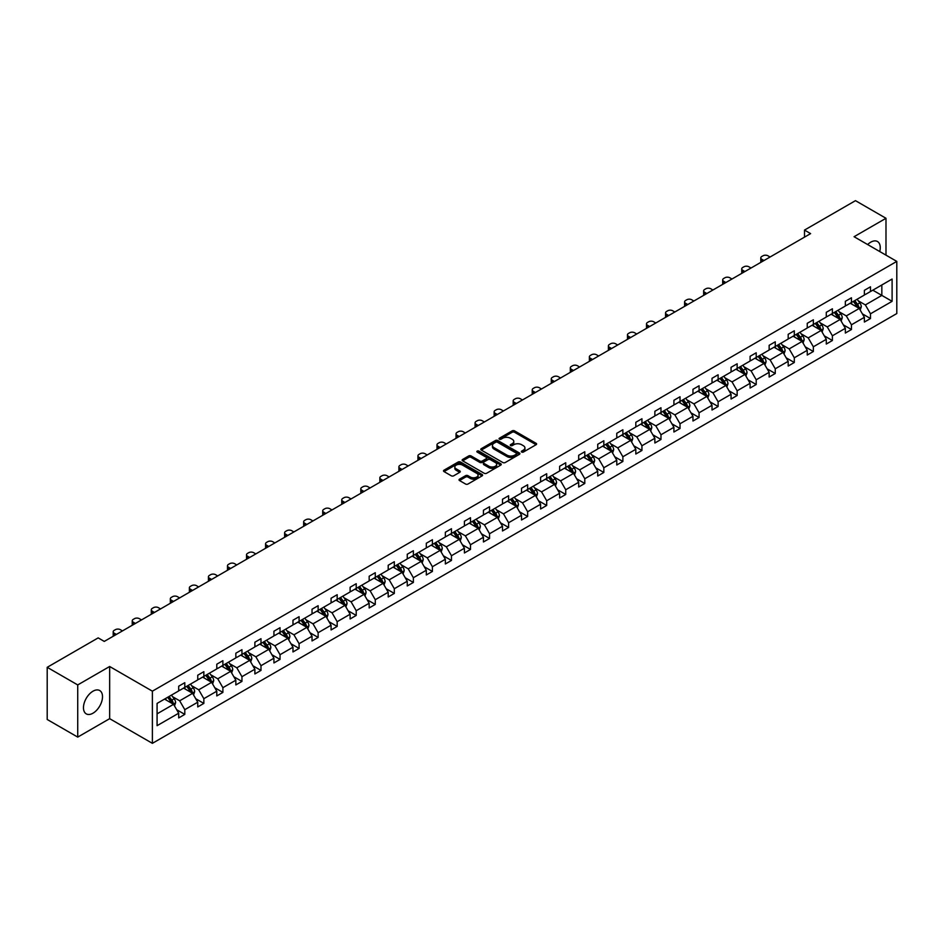 <?xml version="1.0" encoding="UTF-8"?>
<svg xmlns="http://www.w3.org/2000/svg" width="944" height="944" viewBox="0 0 944 944"><rect width="100%" height="100%" fill="white"/><g stroke="black" fill="none" stroke-linecap="round" stroke-linejoin="round"><path stroke-width="1.42" d="M521.702 452.058A1.192 0.684 0 0 0 523.377 452.058L536.109 444.707A1.699 0.979 0 0 0 536.605 444.01A1.699 0.979 0 0 0 536.109 443.314L514.539 430.865A1.699 0.979 0 0 0 512.144 430.865L499.4 438.217A1.192 0.684 0 0 0 501.087 439.184L502.727 438.228A5.428 3.127 0 0 1 510.397 438.228L512.203 439.267A5.428 3.127 0 0 1 513.784 441.485A5.428 3.127 0 0 1 512.203 443.704L510.551 444.648A1.192 0.684 0 0 0 512.226 445.615L513.878 444.671A5.428 3.127 0 0 1 521.548 444.671L523.342 445.71A5.428 3.127 0 0 1 524.935 447.916A5.428 3.127 0 0 1 523.342 450.135L521.702 451.09A1.192 0.684 0 0 0 521.702 452.058L521.702 451.09M92.984 713.204A13.464 7.776 120 0 0 101.787 701.333A13.464 7.776 120 0 0 99.722 690.548A13.464 7.776 120 0 0 92.984 691.209A13.464 7.776 120 0 0 84.193 703.079A13.464 7.776 120 0 0 86.246 713.865A13.464 7.776 120 0 0 92.984 713.204M879.737 251.541A13.464 7.776 120 0 0 877.472 241.511A13.464 7.776 120 0 0 870.734 242.183A13.464 7.776 120 0 0 867.642 244.555M459.527 479.163A1.699 0.979 0 0 0 459.032 479.847A1.699 0.979 0 0 0 459.527 480.543L465.581 484.036A1.699 0.979 0 0 0 467.976 484.036L482.113 475.87A1.699 0.979 0 0 0 482.62 475.186A1.699 0.979 0 0 0 482.113 474.49L460.542 462.029A1.699 0.979 0 0 0 458.147 462.029L444.01 470.195A1.699 0.979 0 0 0 443.515 470.891A1.699 0.979 0 0 0 444.01 471.587L451.315 475.8A1.699 0.979 0 0 0 453.71 475.8L459.763 472.307A1.699 0.979 0 0 0 460.259 471.622A1.699 0.979 0 0 0 459.763 470.926L456.141 468.838A4.531 2.62 0 0 1 454.819 466.985A4.531 2.62 0 0 1 457.616 464.566A4.531 2.62 0 0 1 462.548 465.132L476.755 473.333A4.531 2.62 0 0 1 478.077 475.186A4.531 2.62 0 0 1 475.28 477.605A4.531 2.62 0 0 1 470.348 477.027L467.976 475.67A1.699 0.979 0 0 0 465.581 475.67L459.527 479.163L459.527 480.543L465.581 477.074L465.581 475.67M109.657 666.499L77.727 684.931L47.2 667.314L47.2 719.481L77.727 737.099L109.657 718.667L152.385 743.341L152.385 691.173L109.657 666.499L109.657 718.667M885.991 255.151L885.991 218.288L854.072 236.72L896.8 261.394L152.385 691.173M885.991 218.288L855.476 200.659L804.5 230.088L804.5 237.145M47.2 667.314L98.176 637.884L104.277 641.413L810.601 233.616L804.5 230.088M502.845 462.525A1.699 0.979 0 0 0 505.252 462.525L519.389 454.359A1.699 0.979 0 0 0 519.884 453.663A1.699 0.979 0 0 0 519.389 452.967L497.818 440.518A1.699 0.979 0 0 0 495.423 440.518L481.275 448.683A1.699 0.979 0 0 0 480.779 449.368A1.699 0.979 0 0 0 481.275 450.064L502.845 462.525M477.617 452.306A1.192 0.684 0 0 1 478.82 452.483L500.733 465.121L486.608 473.274A1.699 0.979 0 0 1 484.213 473.274L462.643 460.825L462.643 459.445A1.699 0.979 0 0 0 462.147 460.129A1.699 0.979 0 0 0 462.643 460.825M462.643 459.445L468.696 455.94A1.699 0.979 0 0 1 471.091 455.94L479.835 461.002A1.699 0.979 0 0 0 482.242 461.002L486.254 458.678A1.699 0.979 0 0 0 486.75 457.982A1.699 0.979 0 0 0 486.254 457.297L477.145 452.034A1.192 0.684 0 0 1 478.82 451.067L500.757 463.728A1.699 0.979 0 0 1 501.252 464.424A1.699 0.979 0 0 1 500.757 465.109L500.757 463.728M77.727 684.931L77.727 737.099M157.082 703.41L178.699 690.925L178.699 686.205L184.8 682.677L184.8 687.397L197.744 679.928L197.744 675.208L203.845 671.68L203.845 676.411L216.79 668.93L216.79 664.21L222.89 660.682L222.89 665.414L235.835 657.933L235.835 653.213L241.947 649.684L241.947 654.416L254.88 646.947L254.88 642.215L260.992 638.699L260.992 643.419L273.925 635.949L273.925 631.217L280.038 627.701L280.038 632.421L292.982 624.952L292.982 620.22L299.083 616.703L299.083 621.423L312.027 613.954L312.027 609.234L318.128 605.706L318.128 610.426L331.073 602.956L331.073 598.236L337.173 594.708L337.173 599.428L350.118 591.959L350.118 587.239L356.218 583.711L356.218 588.431L369.163 580.961L369.163 576.241L375.275 572.713L375.275 577.433L388.208 569.964L388.208 565.244L394.321 561.715L394.321 566.435L407.253 558.966L407.253 554.246L413.366 550.718L413.366 555.438L426.31 547.968L426.31 543.248L432.411 539.72L432.411 544.452L445.356 536.971L445.356 532.251L451.456 528.723L451.456 533.454L464.401 525.973L464.401 521.253L470.501 517.725L470.501 522.457L483.446 514.987L483.446 510.256L489.547 506.739L489.547 511.459L502.491 503.99L502.491 499.258L508.604 495.742L508.604 500.462L521.536 492.992L521.536 488.26L527.649 484.744L527.649 489.464L540.582 481.995L540.582 477.275L546.694 473.746L546.694 478.466L559.639 470.997L559.639 466.277L565.739 462.749L565.739 467.469L578.684 459.999L578.684 455.279L584.784 451.751L584.784 456.471L597.729 449.002L597.729 444.282L603.83 440.754L603.83 445.474L616.774 438.004L616.774 433.284L622.875 429.756L622.875 434.476L635.819 427.007L635.819 422.287L641.932 418.758L641.932 423.49L654.865 416.009L654.865 411.289L660.977 407.761L660.977 412.493L673.91 405.011L673.91 400.291L680.022 396.763L680.022 401.495L692.967 394.014L692.967 389.294L699.067 385.777L699.067 390.497L712.012 383.028L712.012 378.296L718.113 374.78L718.113 379.5L731.057 372.03L731.057 367.299L737.158 363.782L737.158 368.502L750.102 361.033L750.102 356.301L756.203 352.785L756.203 357.505L769.148 350.035L769.148 345.315L775.26 341.787L775.26 346.507L788.193 339.038L788.193 334.318L794.305 330.789L794.305 335.509L807.238 328.04L807.238 323.32L813.35 319.792L813.35 324.512L826.295 317.042L826.295 312.322L832.396 308.794L832.396 313.514L845.34 306.045L845.34 301.325L851.441 297.797L851.441 302.517L864.385 295.047L864.385 290.327L870.486 286.799L870.486 291.531L892.104 279.046L892.104 301.325L870.486 313.797L870.486 318.529L864.385 322.046L864.385 317.326L851.441 324.795L851.441 329.515L845.34 333.043L845.34 328.323L832.396 335.793L832.396 340.513L826.295 344.041L826.295 339.321L813.35 346.79L813.35 351.51L807.238 355.038L807.238 350.318L794.305 357.788L794.305 362.508L788.193 366.036L788.193 361.316L775.26 368.785L775.26 373.505L769.148 377.034L769.148 372.314L756.203 379.783L756.203 384.503L750.102 388.031L750.102 383.299L737.158 390.781L737.158 395.501L731.057 399.029L731.057 394.297L718.113 401.778L718.113 406.498L712.012 410.026L712.012 405.295L699.067 412.776L699.067 417.496L692.967 421.012L692.967 416.292L680.022 423.762L680.022 428.493L673.91 432.01L673.91 427.29L660.977 434.759L660.977 439.491L654.865 443.007L654.865 438.287L641.932 445.757L641.932 450.489L635.819 454.005L635.819 449.285L622.875 456.754L622.875 461.474L616.774 465.003L616.774 460.283L603.83 467.752L603.83 472.472L597.729 476L597.729 471.28L584.784 478.75L584.784 483.47L578.684 486.998L578.684 482.278L565.739 489.747L565.739 494.467L559.639 497.995L559.639 493.275L546.694 500.745L546.694 505.465L540.582 508.993L540.582 504.273L527.649 511.742L527.649 516.462L521.536 519.991L521.536 515.259L508.604 522.74L508.604 527.46L502.491 530.988L502.491 526.256L489.547 533.738L489.547 538.458L483.446 541.986L483.446 537.254L470.501 544.735L470.501 549.455L464.401 552.972L464.401 548.252L451.456 555.721L451.456 560.453L445.356 563.969L445.356 559.249L432.411 566.719L432.411 571.45L426.31 574.967L426.31 570.247L413.366 577.716L413.366 582.448L407.253 585.964L407.253 581.244L394.321 588.714L394.321 593.434L388.208 596.962L388.208 592.242L375.275 599.711L375.275 604.431L369.163 607.96L369.163 603.24L356.218 610.709L356.218 615.429L350.118 618.957L350.118 614.237L337.173 621.707L337.173 626.427L331.073 629.955L331.073 625.235L318.128 632.704L318.128 637.424L312.027 640.952L312.027 636.232L299.083 643.702L299.083 648.422L292.982 651.95L292.982 647.218L280.038 654.699L280.038 659.419L273.925 662.948L273.925 658.216L260.992 665.697L260.992 670.417L254.88 673.945L254.88 669.213L241.947 676.683L241.947 681.415L235.835 684.931L235.835 680.211L222.89 687.68L222.89 692.412L216.79 695.929L216.79 691.209L203.845 698.678L203.845 703.41L197.744 706.926L197.744 702.206L184.8 709.676L184.8 714.396L178.699 717.924L178.699 713.204L157.082 725.676L157.082 703.41M152.385 743.341L896.8 313.55L896.8 261.394M183.584 688.105L192.611 693.321L179.679 700.802L172.61 696.719M179.679 700.802L184.8 709.676M192.611 693.321L197.744 702.206M178.699 689.804L179.679 690.359L184.8 687.397M202.63 677.108L211.657 682.323L198.724 689.804L191.656 685.722M198.724 689.804L203.845 698.678M211.657 682.323L216.79 691.209M197.744 678.807L198.724 679.361L203.845 676.411M221.675 666.11L230.714 671.326L217.769 678.807L210.701 674.724M217.769 678.807L222.89 687.68M230.714 671.326L235.835 680.211M216.79 667.809L217.769 668.376L222.89 665.414M240.72 655.112L249.759 660.34L236.814 667.809L229.746 663.726M236.814 667.809L241.947 676.683M249.759 660.34L254.88 669.213M235.835 656.812L236.814 657.378L241.947 654.416M259.765 644.127L268.804 649.342L255.859 656.812L248.791 652.729M255.859 656.812L260.992 665.697M268.804 649.342L273.925 658.216M254.88 645.814L255.859 646.38L260.992 643.419M278.81 633.129L287.849 638.345L274.905 645.814L267.836 641.731M274.905 645.814L280.038 654.699M287.849 638.345L292.982 647.218M273.925 634.816L274.905 635.383L280.038 632.421M297.856 622.131L306.894 627.347L293.95 634.816L286.893 630.734M293.95 634.816L299.083 643.702M306.894 627.347L312.027 636.232M292.982 623.819L293.95 624.385L299.083 621.423M316.913 611.134L325.94 616.349L313.007 623.819L305.939 619.736M313.007 623.819L318.128 632.704M325.94 616.349L331.073 625.235M312.027 612.821L313.007 613.388L318.128 610.426M335.958 600.136L344.985 605.352L332.052 612.821L324.984 608.738M332.052 612.821L337.173 621.707M344.985 605.352L350.118 614.237M331.073 601.824L332.052 602.39L337.173 599.428M355.003 589.139L364.042 594.354L351.097 601.824L344.029 597.753M351.097 601.824L356.218 610.709M364.042 594.354L369.163 603.24M350.118 590.826L351.097 591.392L356.218 588.431M374.048 578.141L383.087 583.357L370.142 590.826L363.074 586.755M370.142 590.826L375.275 599.711M383.087 583.357L388.208 592.242M369.163 579.828L370.142 580.395L375.275 577.433M393.093 567.143L402.132 572.359L389.188 579.828L382.119 575.757M389.188 579.828L394.321 588.714M402.132 572.359L407.253 581.244M388.208 568.843L389.188 569.397L394.321 566.435M412.139 556.146L421.177 561.361L408.233 568.843L401.165 564.76M408.233 568.843L413.366 577.716M421.177 561.361L426.31 570.247M407.253 557.845L408.233 558.4L413.366 555.438M431.184 545.148L440.223 550.364L427.278 557.845L420.222 553.762M427.278 557.845L432.411 566.719M440.223 550.364L445.356 559.249M426.31 546.847L427.278 547.402L432.411 544.452M450.241 534.151L459.268 539.366L446.335 546.847L439.267 542.765M446.335 546.847L451.456 555.721M459.268 539.366L464.401 548.252M445.356 535.85L446.335 536.416L451.456 533.454M469.286 523.153L478.313 528.38L465.38 535.85L458.312 531.767M465.38 535.85L470.501 544.735M478.313 528.38L483.446 537.254M464.401 524.852L465.38 525.419L470.501 522.457M488.331 512.167L497.37 517.383L484.425 524.852L477.357 520.769M484.425 524.852L489.547 533.738M497.37 517.383L502.491 526.256M483.446 513.855L484.425 514.421L489.547 511.459M507.376 501.17L516.415 506.385L503.471 513.855L496.402 509.772M503.471 513.855L508.604 522.74M516.415 506.385L521.536 515.259M502.491 502.857L503.471 503.423L508.604 500.462M526.422 490.172L535.46 495.388L522.516 502.857L515.448 498.774M522.516 502.857L527.649 511.742M535.46 495.388L540.582 504.273M521.536 491.859L522.516 492.426L527.649 489.464M545.467 479.174L554.506 484.39L541.561 491.859L534.493 487.777M541.561 491.859L546.694 500.745M554.506 484.39L559.639 493.275M540.582 480.862L541.561 481.428L546.694 478.466M564.512 468.177L573.551 473.392L560.606 480.862L553.538 476.779M560.606 480.862L565.739 489.747M573.551 473.392L578.684 482.278M559.639 469.864L560.606 470.431L565.739 467.469M583.569 457.179L592.596 462.395L579.663 469.864L572.595 465.793M579.663 469.864L584.784 478.75M592.596 462.395L597.729 471.28M578.684 458.867L579.663 459.433L584.784 456.471M602.614 446.182L611.641 451.397L598.708 458.867L591.64 454.796M598.708 458.867L603.83 467.752M611.641 451.397L616.774 460.283M597.729 447.869L598.708 448.435L603.83 445.474M621.659 435.184L630.698 440.4L617.754 447.869L610.685 443.798M617.754 447.869L622.875 456.754M630.698 440.4L635.819 449.285M616.774 436.883L617.754 437.438L622.875 434.476M640.705 424.186L649.743 429.402L636.799 436.883L629.731 432.8M636.799 436.883L641.932 445.757M649.743 429.402L654.865 438.287M635.819 425.886L636.799 426.44L641.932 423.49M659.75 413.189L668.789 418.404L655.844 425.886L648.776 421.803M655.844 425.886L660.977 434.759M668.789 418.404L673.91 427.29M654.865 414.888L655.844 415.443L660.977 412.493M678.795 402.191L687.834 407.407L674.889 414.888L667.821 410.805M674.889 414.888L680.022 423.762M687.834 407.407L692.967 416.292M673.91 403.89L674.889 404.457L680.022 401.495M697.84 391.205L706.879 396.421L693.934 403.89L686.866 399.808M693.934 403.89L699.067 412.776M706.879 396.421L712.012 405.295M692.967 392.893L693.934 393.459L699.067 390.497M716.897 380.208L725.924 385.423L712.991 392.893L705.923 388.81M712.991 392.893L718.113 401.778M725.924 385.423L731.057 394.297M712.012 381.895L712.991 382.462L718.113 379.5M735.942 369.21L744.969 374.426L732.037 381.895L724.968 377.812M732.037 381.895L737.158 390.781M744.969 374.426L750.102 383.299M731.057 370.898L732.037 371.464L737.158 368.502M754.988 358.213L764.026 363.428L751.082 370.898L744.014 366.815M751.082 370.898L756.203 379.783M764.026 363.428L769.148 372.314M750.102 359.9L751.082 360.466L756.203 357.505M774.033 347.215L783.072 352.431L770.127 359.9L763.059 355.817M770.127 359.9L775.26 368.785M783.072 352.431L788.193 361.316M769.148 348.902L770.127 349.469L775.26 346.507M793.078 336.217L802.117 341.433L789.172 348.902L782.104 344.82M789.172 348.902L794.305 357.788M802.117 341.433L807.238 350.318M788.193 337.905L789.172 338.471L794.305 335.509M812.123 325.22L821.162 330.435L808.217 337.905L801.149 333.834M808.217 337.905L813.35 346.79M821.162 330.435L826.295 339.321M807.238 326.907L808.217 327.474L813.35 324.512M831.168 314.222L840.207 319.438L827.263 326.907L820.194 322.836M827.263 326.907L832.396 335.793M840.207 319.438L845.34 328.323M826.295 315.91L827.263 316.476L832.396 313.514M850.225 303.225L859.252 308.44L846.308 315.91L839.251 311.839M846.308 315.91L851.441 324.795M859.252 308.44L864.385 317.326M845.34 304.924L846.308 305.478L851.441 302.517M872.811 290.186L881.838 295.401L865.365 304.924L858.297 300.841M865.365 304.924L870.486 313.797M892.104 301.325L881.838 295.401L881.838 284.97L892.104 279.046M864.385 293.926L865.365 294.481L870.486 291.531M157.082 713.841L173.566 704.318L164.539 699.103M173.566 704.318L178.699 713.204M862.368 313.833L870.486 318.529M843.322 324.83L851.441 329.515M824.277 335.828L832.396 340.513M805.232 346.826L813.35 351.51M786.187 357.823L794.305 362.508M767.13 368.821L775.26 373.505M748.085 379.818L756.203 384.503M729.039 390.816L737.158 395.501M709.994 401.814L718.113 406.498M690.949 412.811L699.067 417.496M671.904 423.797L680.022 428.493M652.859 434.795L660.977 439.491M633.802 445.792L641.932 450.489M614.756 456.79L622.875 461.474M595.711 467.787L603.83 472.472M576.666 478.785L584.784 483.47M557.621 489.783L565.739 494.467M538.576 500.78L546.694 505.465M519.53 511.778L527.649 516.462M500.473 522.775L508.604 527.46M481.428 533.773L489.547 538.458M462.383 544.759L470.501 549.455M443.338 555.756L451.456 560.453M424.293 566.754L432.411 571.45M405.247 577.752L413.366 582.448M386.202 588.749L394.321 593.434M367.145 599.747L375.275 604.431M348.1 610.744L356.218 615.429M329.055 621.742L337.173 626.427M310.01 632.74L318.128 637.424M290.964 643.737L299.083 648.422M271.919 654.735L280.038 659.419M252.874 665.732L260.992 670.417M233.817 676.718L241.947 681.415M214.772 687.716L222.89 692.412M195.727 698.713L203.845 703.41M176.681 709.711L184.8 714.396M522.174 452.223L523.342 451.539A5.428 3.127 0 0 0 524.935 449.332L524.935 447.916M513.784 441.485L513.784 442.889A5.428 3.127 0 0 1 512.203 445.108L511.023 445.78M536.086 444.718L514.539 432.269A1.699 0.979 0 0 0 512.144 432.269L499.883 439.349M519.389 452.967L519.389 454.359L497.818 441.922A1.699 0.979 0 0 0 495.423 441.922L481.298 450.076M516.392 454.147A1.192 0.684 0 0 0 516.392 453.179L497.453 442.24A1.192 0.684 0 0 0 495.777 442.24L494.042 443.243A5.428 3.127 0 0 0 492.449 445.462A5.428 3.127 0 0 0 494.042 447.68L506.987 455.15A5.428 3.127 0 0 0 514.657 455.15L516.392 454.147L516.392 455.551A1.192 0.684 0 0 0 516.746 455.067L516.746 453.663M492.449 445.462L492.449 446.878A5.428 3.127 0 0 0 494.042 449.084L494.042 447.68M516.392 455.551L514.657 456.554A5.428 3.127 0 0 1 506.987 456.554L494.042 449.084M462.666 460.837L468.696 457.356L468.696 455.94M486.75 457.982L486.75 459.398A1.699 0.979 0 0 1 486.254 460.094L482.242 462.407A1.699 0.979 0 0 1 479.835 462.407L471.091 457.356A1.699 0.979 0 0 0 468.696 457.356M488.921 466.242A4.531 2.62 0 0 0 493.865 466.808A4.531 2.62 0 0 0 496.662 464.389A4.531 2.62 0 0 0 495.329 462.536L490.325 459.645A1.699 0.979 0 0 0 487.93 459.645L483.918 461.97A1.699 0.979 0 0 0 483.422 462.654A1.699 0.979 0 0 0 483.918 463.351L488.921 466.242L488.921 467.646A4.531 2.62 0 0 0 493.865 468.212A4.531 2.62 0 0 0 496.662 465.793L496.662 464.389M483.422 462.654L483.422 464.07A1.699 0.979 0 0 0 483.918 464.755L483.918 463.351M488.921 467.646L483.918 464.755M478.077 475.186L478.077 476.59A4.531 2.62 0 0 1 475.28 479.009A4.531 2.62 0 0 1 470.348 478.443L467.976 477.074A1.699 0.979 0 0 0 465.581 477.074M454.819 466.985L454.819 468.389A4.531 2.62 0 0 0 456.141 470.242L456.141 468.838M459.74 472.319L456.141 470.242M482.113 474.49L482.113 475.87L460.542 463.445A1.699 0.979 0 0 0 458.147 463.445L444.034 471.599L444.01 470.195M860.185 310.045L861.306 306.812A4.578 2.643 -120 0 0 859.842 302.906L857.105 299.248M763.956 260.544L761.796 259.293A3.457 1.994 -0 0 1 760.793 257.889A3.457 1.994 -0 0 1 761.796 256.473L763.023 255.777A3.457 1.994 -0 0 1 767.909 255.777L770.068 257.016M852.184 304.357L851.004 302.776M761.076 262.208A3.457 1.994 180 0 1 760.793 261.417L760.793 257.889M858.58 308.051L858.839 307.001A4.578 2.643 -120 0 0 857.53 304.251L854.78 300.593M853.636 301.254L856.656 305.278A2.336 1.345 60 0 1 857.081 305.986L858.839 307.001M853.317 301.443L856.066 305.101A4.578 2.643 60 0 1 857.199 307.26M841.139 321.043L842.26 317.809A4.578 2.643 -120 0 0 840.797 313.904L838.06 310.246M744.91 271.542L742.751 270.291A3.457 1.994 -0 0 1 741.736 268.887A3.457 1.994 -0 0 1 742.751 267.471L743.978 266.774A3.457 1.994 -0 0 1 748.852 266.774L751.023 268.013M833.139 315.355L831.959 313.774M742.031 273.205A3.457 1.994 180 0 1 741.736 272.403L741.736 268.887M839.535 319.048L839.794 317.998A4.578 2.643 -120 0 0 838.484 315.249L835.735 311.591M834.59 312.252L837.611 316.275A2.336 1.345 60 0 1 838.036 316.983L839.794 317.998M834.272 312.429L837.009 316.098A4.578 2.643 60 0 1 838.154 318.258M822.094 332.04L823.215 328.795A4.578 2.643 -120 0 0 821.752 324.901L819.014 321.243M725.865 282.539L723.706 281.288A3.457 1.994 -0 0 1 722.691 279.884A3.457 1.994 -0 0 1 723.706 278.468L724.921 277.76A3.457 1.994 -0 0 1 729.806 277.76L731.966 279.011M814.094 326.353L812.902 324.771M722.986 284.203A3.457 1.994 180 0 1 722.691 283.401L722.691 279.884M820.489 330.046L820.737 328.996A4.578 2.643 -120 0 0 819.427 326.246L816.69 322.588M815.545 323.249L818.566 327.273A2.336 1.345 60 0 1 818.991 327.981L820.737 328.996M815.227 323.426L817.964 327.084A4.578 2.643 60 0 1 819.109 329.255M803.037 343.038L804.17 339.793A4.578 2.643 -120 0 0 802.707 335.899L799.969 332.241M706.82 293.537L704.661 292.286A3.457 1.994 -0 0 1 703.646 290.882A3.457 1.994 -0 0 1 704.661 289.466L705.876 288.758A3.457 1.994 -0 0 1 710.761 288.758L712.921 290.009M795.049 337.35L793.857 335.769M703.941 295.201A3.457 1.994 180 0 1 703.646 294.398L703.646 290.882M801.444 341.044L801.692 339.993A4.578 2.643 -120 0 0 800.382 337.244L797.645 333.586M796.5 334.247L799.521 338.271A2.336 1.345 60 0 1 799.934 338.979L801.692 339.993M796.181 334.424L798.919 338.082A4.578 2.643 60 0 1 800.064 340.241M783.992 354.035L785.113 350.79A4.578 2.643 -120 0 0 783.662 346.896L780.912 343.238M687.775 304.534L685.615 303.284A3.457 1.994 -0 0 1 684.601 301.879A3.457 1.994 -0 0 1 685.615 300.463L686.831 299.755A3.457 1.994 -0 0 1 691.716 299.755L693.875 301.006M776.003 348.348L774.812 346.767M684.884 306.198A3.457 1.994 180 0 1 684.601 305.396L684.601 301.879M782.387 352.041L782.647 350.991A4.578 2.643 -120 0 0 781.337 348.242L778.599 344.584M777.455 345.244L780.464 349.268A2.336 1.345 60 0 1 780.889 349.976L782.647 350.991M777.136 345.421L779.874 349.079A4.578 2.643 60 0 1 781.018 351.239M764.947 365.033L766.068 361.788A4.578 2.643 -120 0 0 764.616 357.894L761.867 354.236M668.73 315.532L666.57 314.281A3.457 1.994 -0 0 1 665.555 312.865A3.457 1.994 -0 0 1 666.57 311.461L667.786 310.753A3.457 1.994 -0 0 1 672.671 310.753L674.83 312.004M756.958 359.345L755.766 357.764M665.839 317.196A3.457 1.994 180 0 1 665.555 316.393L665.555 312.865M763.342 363.039L763.602 361.989A4.578 2.643 -120 0 0 762.292 359.239L759.554 355.569M758.41 356.242L761.419 360.266A2.336 1.345 60 0 1 761.843 360.974L763.602 361.989M758.091 356.419L760.829 360.077A4.578 2.643 60 0 1 761.961 362.236M745.902 376.031L747.023 372.786A4.578 2.643 -120 0 0 745.559 368.892L742.822 365.234M649.684 326.53L647.513 325.279A3.457 1.994 -0 0 1 646.51 323.863A3.457 1.994 -0 0 1 647.513 322.459L648.74 321.751A3.457 1.994 -0 0 1 653.626 321.751L655.785 323.001M737.913 370.343L736.721 368.762M646.793 328.193A3.457 1.994 180 0 1 646.51 327.391L646.51 323.863M744.297 374.036L744.556 372.986A4.578 2.643 -120 0 0 743.247 370.225L740.509 366.567M739.353 367.228L742.373 371.263A2.336 1.345 60 0 1 742.798 371.971L744.556 372.986M739.034 367.417L741.783 371.075A4.578 2.643 60 0 1 742.916 373.234M726.856 387.028L727.977 383.783A4.578 2.643 -120 0 0 726.514 379.889L723.777 376.231M630.627 337.515L628.468 336.276A3.457 1.994 -0 0 1 627.465 334.86A3.457 1.994 -0 0 1 628.468 333.456L629.695 332.748A3.457 1.994 -0 0 1 634.58 332.748L636.74 333.999M718.856 381.341L717.676 379.748M627.748 339.191A3.457 1.994 180 0 1 627.465 338.389L627.465 334.86M725.252 385.034L725.511 383.984A4.578 2.643 -120 0 0 724.201 381.223L721.452 377.565M720.307 378.225L723.328 382.261A2.336 1.345 60 0 1 723.753 382.969L725.511 383.984M719.989 378.414L722.738 382.072A4.578 2.643 60 0 1 723.871 384.232M707.811 398.026L708.932 394.781A4.578 2.643 -120 0 0 707.469 390.887L704.731 387.229M611.582 348.513L609.423 347.274A3.457 1.994 -0 0 1 608.408 345.858A3.457 1.994 -0 0 1 609.423 344.454L610.65 343.746A3.457 1.994 -0 0 1 615.523 343.746L617.695 344.997M699.811 392.338L698.631 390.745M608.703 350.177A3.457 1.994 180 0 1 608.408 349.386L608.408 345.858M706.206 396.032L706.466 394.97A4.578 2.643 -120 0 0 705.156 392.22L702.407 388.562M701.262 389.223L704.283 393.259A2.336 1.345 60 0 1 704.708 393.967L706.466 394.97M700.944 389.412L703.681 393.07A4.578 2.643 60 0 1 704.826 395.229M688.766 409.023L689.887 405.778A4.578 2.643 -120 0 0 688.424 401.884L685.686 398.226M592.537 359.511L590.378 358.272A3.457 1.994 -0 0 1 589.363 356.856A3.457 1.994 -0 0 1 590.378 355.451L591.593 354.743A3.457 1.994 -0 0 1 596.478 354.743L598.638 355.994M680.766 403.336L679.574 401.743M589.658 361.174A3.457 1.994 180 0 1 589.363 360.384L589.363 356.856M687.161 407.017L687.409 405.967A4.578 2.643 -120 0 0 686.099 403.218L683.362 399.56M682.217 400.221L685.238 404.244A2.336 1.345 60 0 1 685.663 404.952L687.409 405.967M681.898 400.409L684.636 404.067A4.578 2.643 60 0 1 685.781 406.227M669.721 420.021L670.842 416.776A4.578 2.643 -120 0 0 669.379 412.882L666.641 409.212M573.492 370.508L571.332 369.257A3.457 1.994 -0 0 1 570.318 367.853A3.457 1.994 -0 0 1 571.332 366.449L572.548 365.741A3.457 1.994 -0 0 1 577.433 365.741L579.592 366.98M661.72 414.333L660.529 412.74M570.613 372.172A3.457 1.994 180 0 1 570.318 371.381L570.318 367.853M668.116 418.015L668.364 416.965A4.578 2.643 -120 0 0 667.054 414.215L664.316 410.557M663.172 411.218L666.193 415.242A2.336 1.345 60 0 1 666.606 415.95L668.364 416.965M662.853 411.407L665.591 415.065A4.578 2.643 60 0 1 666.735 417.224M650.664 431.019L651.797 427.774A4.578 2.643 -120 0 0 650.333 423.88L647.584 420.21M554.447 381.506L552.287 380.255A3.457 1.994 -0 0 1 551.272 378.851A3.457 1.994 -0 0 1 552.287 377.435L553.503 376.739A3.457 1.994 -0 0 1 558.388 376.739L560.547 377.978M642.675 425.331L641.483 423.738M551.556 383.17A3.457 1.994 180 0 1 551.272 382.379L551.272 378.851M649.059 429.013L649.319 427.962A4.578 2.643 -120 0 0 648.009 425.213L645.271 421.555M644.127 422.216L647.136 426.24A2.336 1.345 60 0 1 647.56 426.948L649.319 427.962M643.808 422.405L646.546 426.063A4.578 2.643 60 0 1 647.69 428.222M631.619 442.004L632.74 438.771A4.578 2.643 -120 0 0 631.288 434.865L628.539 431.207M535.401 392.503L533.242 391.253A3.457 1.994 -0 0 1 532.227 389.848A3.457 1.994 -0 0 1 533.242 388.432L534.457 387.736A3.457 1.994 -0 0 1 539.343 387.736L541.502 388.975M623.63 436.317L622.438 434.736M532.51 394.167A3.457 1.994 180 0 1 532.227 393.377L532.227 389.848M630.014 440.01L630.273 438.96A4.578 2.643 -120 0 0 628.964 436.211L626.226 432.553M625.081 433.213L628.09 437.237A2.336 1.345 60 0 1 628.515 437.945L630.273 438.96M624.763 433.402L627.5 437.06A4.578 2.643 60 0 1 628.633 439.22M612.573 453.002L613.694 449.769A4.578 2.643 -120 0 0 612.231 445.863L609.494 442.205M516.356 403.501L514.185 402.25A3.457 1.994 -0 0 1 513.182 400.846A3.457 1.994 -0 0 1 514.185 399.43L515.412 398.734A3.457 1.994 -0 0 1 520.297 398.734L522.457 399.973M604.585 447.314L603.393 445.733M513.465 405.165A3.457 1.994 180 0 1 513.182 404.362L513.182 400.846M610.969 451.008L611.228 449.958A4.578 2.643 -120 0 0 609.918 447.208L607.181 443.55M606.024 444.211L609.045 448.235A2.336 1.345 60 0 1 609.47 448.943L611.228 449.958M605.706 444.388L608.455 448.058A4.578 2.643 60 0 1 609.588 450.217M593.528 464L594.649 460.755A4.578 2.643 -120 0 0 593.186 456.861L590.448 453.203M497.299 414.499L495.14 413.248A3.457 1.994 -0 0 1 494.137 411.844A3.457 1.994 -0 0 1 495.14 410.428L496.367 409.72A3.457 1.994 -0 0 1 501.252 409.72L503.412 410.97M585.528 458.312L584.348 456.731M494.42 416.162A3.457 1.994 180 0 1 494.137 415.36L494.137 411.844M591.923 462.005L592.183 460.955A4.578 2.643 -120 0 0 590.873 458.206L588.124 454.548M586.979 455.209L590 459.232A2.336 1.345 60 0 1 590.425 459.94L592.183 460.955M586.661 455.386L589.41 459.044A4.578 2.643 60 0 1 590.543 461.215M574.483 474.997L575.604 471.752A4.578 2.643 -120 0 0 574.141 467.858L571.403 464.2M478.254 425.496L476.095 424.245A3.457 1.994 -0 0 1 475.08 422.841A3.457 1.994 -0 0 1 476.095 421.425L477.322 420.717A3.457 1.994 -0 0 1 482.195 420.717L484.366 421.968M566.483 469.31L565.303 467.728M475.375 427.16A3.457 1.994 180 0 1 475.08 426.358L475.08 422.841M572.878 473.003L573.138 471.953A4.578 2.643 -120 0 0 571.828 469.203L569.079 465.545M567.934 466.206L570.955 470.23A2.336 1.345 60 0 1 571.38 470.938L573.138 471.953M567.615 466.383L570.353 470.041A4.578 2.643 60 0 1 571.498 472.201M555.438 485.995L556.559 482.75A4.578 2.643 -120 0 0 555.096 478.856L552.358 475.198M459.209 436.494L457.049 435.243A3.457 1.994 -0 0 1 456.035 433.827A3.457 1.994 -0 0 1 457.049 432.423L458.265 431.715A3.457 1.994 -0 0 1 463.15 431.715L465.309 432.966M547.437 480.307L546.246 478.726M456.33 438.158A3.457 1.994 180 0 1 456.035 437.355L456.035 433.827M553.833 484.001L554.081 482.95A4.578 2.643 -120 0 0 552.771 480.201L550.033 476.531M548.889 477.204L551.91 481.228A2.336 1.345 60 0 1 552.334 481.936L554.081 482.95M548.57 477.381L551.308 481.039A4.578 2.643 60 0 1 552.452 483.198M536.393 496.992L537.514 493.747A4.578 2.643 -120 0 0 536.05 489.853L533.313 486.195M440.164 447.491L438.004 446.241A3.457 1.994 -0 0 1 436.989 444.825A3.457 1.994 -0 0 1 438.004 443.42L439.22 442.712A3.457 1.994 -0 0 1 444.105 442.712L446.264 443.963M528.392 491.305L527.2 489.724M437.284 449.155A3.457 1.994 180 0 1 436.989 448.353L436.989 444.825M534.788 494.998L535.036 493.948A4.578 2.643 -120 0 0 533.726 491.199L530.988 487.529M529.844 488.19L532.864 492.225A2.336 1.345 60 0 1 533.277 492.933L535.036 493.948M529.525 488.378L532.263 492.036A4.578 2.643 60 0 1 533.407 494.196M517.336 507.99L518.468 504.745A4.578 2.643 -120 0 0 517.005 500.851L514.256 497.193M421.118 458.489L418.959 457.238A3.457 1.994 -0 0 1 417.944 455.822A3.457 1.994 -0 0 1 418.959 454.418L420.174 453.71A3.457 1.994 -0 0 1 425.06 453.71L427.219 454.961M509.347 502.302L508.155 500.721M418.227 460.153A3.457 1.994 180 0 1 417.944 459.35L417.944 455.822M515.731 505.996L515.99 504.946A4.578 2.643 -120 0 0 514.681 502.184L511.943 498.526M510.798 499.187L513.807 503.223A2.336 1.345 60 0 1 514.232 503.931L515.99 504.946M510.48 499.376L513.217 503.034A4.578 2.643 60 0 1 514.362 505.193M498.29 518.988L499.411 515.743A4.578 2.643 -120 0 0 497.96 511.849L495.211 508.191M402.073 469.475L399.914 468.236A3.457 1.994 -0 0 1 398.899 466.82A3.457 1.994 -0 0 1 399.914 465.416L401.129 464.708A3.457 1.994 -0 0 1 406.014 464.708L408.174 465.958M490.302 513.3L489.11 511.707M399.182 471.15A3.457 1.994 180 0 1 398.899 470.348L398.899 466.82M496.686 516.993L496.945 515.943A4.578 2.643 -120 0 0 495.635 513.182L492.898 509.524M491.753 510.185L494.762 514.22A2.336 1.345 60 0 1 495.187 514.928L496.945 515.943M491.435 510.374L494.172 514.032A4.578 2.643 60 0 1 495.317 516.191M479.245 529.985L480.366 526.74A4.578 2.643 -120 0 0 478.915 522.846L476.165 519.188M383.028 480.472L380.857 479.233A3.457 1.994 -0 0 1 379.854 477.817A3.457 1.994 -0 0 1 380.857 476.413L382.084 475.705A3.457 1.994 -0 0 1 386.969 475.705L389.129 476.956M471.257 524.298L470.065 522.705M380.137 482.136A3.457 1.994 180 0 1 379.854 481.346L379.854 477.817M477.64 527.991L477.9 526.929A4.578 2.643 -120 0 0 476.59 524.18L473.853 520.522M472.696 521.182L475.717 525.218A2.336 1.345 60 0 1 476.142 525.926L477.9 526.929M472.378 521.371L475.127 525.029A4.578 2.643 60 0 1 476.26 527.189M460.2 540.983L461.321 537.738A4.578 2.643 -120 0 0 459.858 533.844L457.12 530.186M363.971 491.47L361.812 490.231A3.457 1.994 -0 0 1 360.809 488.815A3.457 1.994 -0 0 1 361.812 487.411L363.039 486.703A3.457 1.994 -0 0 1 367.924 486.703L370.083 487.954M452.2 535.295L451.02 533.702M361.092 493.134A3.457 1.994 180 0 1 360.809 492.343L360.809 488.815M458.595 538.977L458.855 537.927A4.578 2.643 -120 0 0 457.545 535.177L454.796 531.519M453.651 532.18L456.672 536.204A2.336 1.345 60 0 1 457.097 536.912L458.855 537.927M453.332 532.369L456.082 536.027A4.578 2.643 60 0 1 457.215 538.186M441.155 551.98L442.276 548.735A4.578 2.643 -120 0 0 440.813 544.841L438.075 541.172M344.926 502.468L342.766 501.217A3.457 1.994 -0 0 1 341.752 499.813A3.457 1.994 -0 0 1 342.766 498.408L343.994 497.7A3.457 1.994 -0 0 1 348.879 497.7L351.038 498.939M433.154 546.293L431.974 544.7M342.047 504.131A3.457 1.994 180 0 1 341.752 503.341L341.752 499.813M439.55 549.974L439.81 548.924A4.578 2.643 -120 0 0 438.5 546.175L435.75 542.517M434.606 543.178L437.627 547.201A2.336 1.345 60 0 1 438.051 547.909L439.81 548.924M434.287 543.366L437.025 547.024A4.578 2.643 60 0 1 438.169 549.184M422.11 562.978L423.231 559.733A4.578 2.643 -120 0 0 421.767 555.839L419.03 552.169M325.881 513.465L323.721 512.214A3.457 1.994 -0 0 1 322.706 510.81A3.457 1.994 -0 0 1 323.721 509.394L324.937 508.698A3.457 1.994 -0 0 1 329.822 508.698L331.981 509.937M414.109 557.29L412.917 555.697M323.001 515.129A3.457 1.994 180 0 1 322.706 514.338L322.706 510.81M420.505 560.972L420.753 559.922A4.578 2.643 -120 0 0 419.443 557.172L416.705 553.514M415.561 554.175L418.581 558.199A2.336 1.345 60 0 1 419.006 558.907L420.753 559.922M415.242 554.364L417.98 558.022A4.578 2.643 60 0 1 419.124 560.181M403.064 573.964L404.185 570.731A4.578 2.643 -120 0 0 402.722 566.825L399.985 563.167M306.835 524.463L304.676 523.212A3.457 1.994 -0 0 1 303.661 521.808A3.457 1.994 -0 0 1 304.676 520.392L305.891 519.696A3.457 1.994 -0 0 1 310.777 519.696L312.936 520.935M395.064 568.276L393.872 566.695M303.956 526.127A3.457 1.994 180 0 1 303.661 525.336L303.661 521.808M401.46 571.97L401.707 570.919A4.578 2.643 -120 0 0 400.398 568.17L397.66 564.512M396.515 565.173L399.536 569.197A2.336 1.345 60 0 1 399.949 569.905L401.707 570.919M396.197 565.362L398.934 569.02A4.578 2.643 60 0 1 400.079 571.179M384.007 584.961L385.14 581.728A4.578 2.643 -120 0 0 383.677 577.822L380.928 574.164M287.79 535.46L285.631 534.21A3.457 1.994 -0 0 1 284.616 532.805A3.457 1.994 -0 0 1 285.631 531.389L286.846 530.693A3.457 1.994 -0 0 1 291.731 530.693L293.891 531.932M376.019 579.274L374.827 577.693M284.899 537.124A3.457 1.994 180 0 1 284.616 536.322L284.616 532.805M382.414 582.967L382.662 581.917A4.578 2.643 -120 0 0 381.352 579.168L378.615 575.51M377.47 576.17L380.479 580.194A2.336 1.345 60 0 1 380.904 580.902L382.662 581.917M377.152 576.347L379.889 580.017A4.578 2.643 60 0 1 381.034 582.177M364.962 595.959L366.083 592.714A4.578 2.643 -120 0 0 364.632 588.82L361.882 585.162M268.745 546.458L266.586 545.207A3.457 1.994 -0 0 1 265.571 543.803A3.457 1.994 -0 0 1 266.586 542.387L267.801 541.679A3.457 1.994 -0 0 1 272.686 541.679L274.846 542.93M356.974 590.271L355.782 588.69M265.854 548.122A3.457 1.994 180 0 1 265.571 547.319L265.571 543.803M363.357 593.965L363.617 592.915A4.578 2.643 -120 0 0 362.307 590.165L359.57 586.507M358.425 587.168L361.434 591.192A2.336 1.345 60 0 1 361.859 591.9L363.617 592.915M358.106 587.345L360.844 591.003A4.578 2.643 60 0 1 361.989 593.174M345.917 606.957L347.038 603.712A4.578 2.643 -120 0 0 345.587 599.818L342.837 596.16M249.7 557.456L247.529 556.205A3.457 1.994 -0 0 1 246.526 554.801A3.457 1.994 -0 0 1 247.529 553.385L248.756 552.677A3.457 1.994 -0 0 1 253.641 552.677L255.8 553.927M337.928 601.269L336.737 599.688M246.809 559.119A3.457 1.994 180 0 1 246.526 558.317L246.526 554.801M344.312 604.962L344.572 603.912A4.578 2.643 -120 0 0 343.262 601.163L340.524 597.505M339.368 598.166L342.389 602.189A2.336 1.345 60 0 1 342.814 602.897L344.572 603.912M339.049 598.343L341.799 602.001A4.578 2.643 60 0 1 342.932 604.16M326.872 617.954L327.993 614.709A4.578 2.643 -120 0 0 326.53 610.815L323.792 607.157M230.643 568.453L228.483 567.202A3.457 1.994 -0 0 1 227.48 565.786A3.457 1.994 -0 0 1 228.483 564.382L229.711 563.674A3.457 1.994 -0 0 1 234.596 563.674L236.755 564.925M318.871 612.267L317.691 610.685M227.764 570.117A3.457 1.994 180 0 1 227.48 569.315L227.48 565.786M325.267 615.96L325.527 614.91A4.578 2.643 -120 0 0 324.217 612.16L321.467 608.491M320.323 609.163L323.344 613.187A2.336 1.345 60 0 1 323.768 613.895L325.527 614.91M320.004 609.34L322.754 612.998A4.578 2.643 60 0 1 323.886 615.158M307.827 628.952L308.948 625.707A4.578 2.643 -120 0 0 307.484 621.813L304.747 618.155M211.598 579.451L209.438 578.2A3.457 1.994 -0 0 1 208.423 576.784A3.457 1.994 -0 0 1 209.438 575.38L210.665 574.672A3.457 1.994 -0 0 1 215.551 574.672L217.71 575.923M299.826 623.264L298.646 621.683M208.718 581.115A3.457 1.994 180 0 1 208.423 580.312L208.423 576.784M306.222 626.958L306.481 625.907A4.578 2.643 -120 0 0 305.172 623.146L302.422 619.488M301.278 620.149L304.298 624.185A2.336 1.345 60 0 1 304.723 624.893L306.481 625.907M300.959 620.338L303.697 623.996A4.578 2.643 60 0 1 304.841 626.155M288.781 639.949L289.902 636.704A4.578 2.643 -120 0 0 288.439 632.81L285.702 629.152M192.552 590.448L190.393 589.198A3.457 1.994 -0 0 1 189.378 587.782A3.457 1.994 -0 0 1 190.393 586.377L191.608 585.669A3.457 1.994 -0 0 1 196.494 585.669L198.653 586.92M280.781 634.262L279.589 632.681M189.673 592.112A3.457 1.994 180 0 1 189.378 591.31L189.378 587.782M287.177 637.955L287.424 636.905A4.578 2.643 -120 0 0 286.115 634.144L283.377 630.486M282.232 631.147L285.253 635.182A2.336 1.345 60 0 1 285.678 635.89L287.424 636.905M281.914 631.335L284.651 634.993A4.578 2.643 60 0 1 285.796 637.153M269.736 650.947L270.857 647.702A4.578 2.643 -120 0 0 269.394 643.808L266.656 640.15M173.507 601.434L171.348 600.195A3.457 1.994 -0 0 1 170.333 598.779A3.457 1.994 -0 0 1 171.348 597.375L172.563 596.667A3.457 1.994 -0 0 1 177.448 596.667L179.608 597.918M261.736 645.259L260.544 643.666M170.628 603.11A3.457 1.994 180 0 1 170.333 602.307L170.333 598.779M268.131 648.953L268.379 647.903A4.578 2.643 -120 0 0 267.069 645.141L264.332 641.483M263.187 642.144L266.208 646.18A2.336 1.345 60 0 1 266.621 646.888L268.379 647.903M262.869 642.333L265.606 645.991A4.578 2.643 60 0 1 266.751 648.15M250.679 661.945L251.812 658.7A4.578 2.643 -120 0 0 250.349 654.806L247.611 651.148M154.462 612.432L152.303 611.193A3.457 1.994 -0 0 1 151.288 609.777A3.457 1.994 -0 0 1 152.303 608.373L153.518 607.665A3.457 1.994 -0 0 1 158.403 607.665L160.563 608.915M242.691 656.257L241.499 654.664M151.571 614.096A3.457 1.994 180 0 1 151.288 613.305L151.288 609.777M249.086 659.95L249.334 658.888A4.578 2.643 -120 0 0 248.024 656.139L245.287 652.481M244.142 653.142L247.151 657.177A2.336 1.345 60 0 1 247.576 657.885L249.334 658.888M243.823 653.331L246.561 656.989A4.578 2.643 60 0 1 247.706 659.148M231.634 672.942L232.755 669.697A4.578 2.643 -120 0 0 231.304 665.803L228.554 662.145M135.417 623.429L133.257 622.19A3.457 1.994 -0 0 1 132.243 620.774A3.457 1.994 -0 0 1 133.257 619.37L134.473 618.662A3.457 1.994 -0 0 1 139.358 618.662L141.517 619.913M223.645 667.255L222.454 665.662M132.526 625.093A3.457 1.994 180 0 1 132.243 624.303L132.243 620.774M230.029 670.936L230.289 669.886A4.578 2.643 -120 0 0 228.979 667.137L226.241 663.479M225.097 664.139L228.106 668.163A2.336 1.345 60 0 1 228.531 668.871L230.289 669.886M224.778 664.328L227.516 667.986A4.578 2.643 60 0 1 228.66 670.146M212.589 683.94L213.71 680.695A4.578 2.643 -120 0 0 212.258 676.801L209.509 673.131M116.372 634.427L114.2 633.176A3.457 1.994 -0 0 1 113.197 631.772A3.457 1.994 -0 0 1 114.2 630.356L115.428 629.66A3.457 1.994 -0 0 1 120.313 629.66L122.472 630.899M204.6 678.252L203.408 676.659M113.481 636.091A3.457 1.994 180 0 1 113.197 635.3L113.197 631.772M210.984 681.934L211.244 680.884A4.578 2.643 -120 0 0 209.934 678.134L207.196 674.476M206.04 675.137L209.061 679.161A2.336 1.345 60 0 1 209.485 679.869L211.244 680.884M205.721 675.326L208.471 678.984A4.578 2.643 60 0 1 209.603 681.143M193.544 694.937L194.665 691.692A4.578 2.643 -120 0 0 193.201 687.787L190.464 684.129M185.543 689.25L184.363 687.657M191.939 692.931L192.198 691.881A4.578 2.643 -120 0 0 190.889 689.132L188.139 685.474M186.995 686.135L190.015 690.158A2.336 1.345 60 0 1 190.44 690.866L192.198 691.881M186.676 686.323L189.425 689.981A4.578 2.643 60 0 1 190.558 692.141M174.498 705.923L175.619 702.69A4.578 2.643 -120 0 0 174.156 698.784L171.419 695.126M166.498 700.236L165.318 698.654M172.894 703.929L173.153 702.879A4.578 2.643 -120 0 0 171.843 700.129L169.094 696.471M167.949 697.132L170.97 701.156A2.336 1.345 60 0 1 171.395 701.864L173.153 702.879M167.631 697.309L170.368 700.979A4.578 2.643 60 0 1 171.513 703.138M523.342 451.539L523.342 450.135M510.551 445.615L510.551 444.648M512.203 445.108L512.203 443.704M499.4 439.184L499.4 438.217M512.144 432.269L512.144 430.865M514.539 432.269L514.539 430.865M536.109 444.707L536.109 443.314M481.275 450.064L481.275 448.683M495.423 441.922L495.423 440.518M497.818 441.922L497.818 440.518M506.987 456.554L506.987 455.15M514.657 456.554L514.657 455.15M471.091 457.356L471.091 455.94M479.835 462.407L479.835 461.002M482.242 462.407L482.242 461.002M486.254 460.094L486.254 458.678M478.82 452.483L478.82 451.067M467.976 477.074L467.976 475.67M470.348 478.443L470.348 477.027M459.763 472.307L459.763 470.926M458.147 463.445L458.147 462.029M460.542 463.445L460.542 462.029M761.796 259.293L761.796 261.795M858.922 308.251L861.282 306.894M857.53 304.251L859.842 302.906M854.757 305.844L856.066 305.101M742.751 270.291L742.751 272.792M839.877 319.249L842.225 317.892M838.484 315.249L840.797 313.904M835.711 316.842L837.009 316.098M723.706 281.288L723.706 283.79M820.832 330.247L823.18 328.89M819.427 326.246L821.752 324.901M816.666 327.839L817.964 327.084M704.661 292.286L704.661 294.776M801.786 341.244L804.135 339.887M800.382 337.244L802.707 335.899M797.621 338.837L798.919 338.082M685.615 303.284L685.615 305.773M782.741 352.242L785.089 350.885M781.337 348.242L783.662 346.896M778.576 349.835L779.874 349.079M666.57 314.281L666.57 316.771M763.696 363.239L766.044 361.882M762.292 359.239L764.616 357.894M759.531 360.832L760.829 360.077M647.513 325.279L647.513 327.769M744.651 374.237L746.999 372.88M743.247 370.225L745.559 368.892M740.474 371.83L741.783 371.075M628.468 336.276L628.468 338.766M725.594 385.235L727.954 383.878M724.201 381.223L726.514 379.889M721.428 382.827L722.738 382.072M609.423 347.274L609.423 349.764M706.549 396.22L708.897 394.863M705.156 392.22L707.469 390.887M702.383 393.825L703.681 393.07M590.378 358.272L590.378 360.761M687.503 407.218L689.852 405.861M686.099 403.218L688.424 401.884M683.338 404.823L684.636 404.067M571.332 369.257L571.332 371.759M668.458 418.216L670.806 416.859M667.054 414.215L669.379 412.882M664.293 415.808L665.591 415.065M552.287 380.255L552.287 382.757M649.413 429.213L651.761 427.856M648.009 425.213L650.333 423.88M645.248 426.806L646.546 426.063M533.242 391.253L533.242 393.754M630.368 440.211L632.716 438.854M628.964 436.211L631.288 434.865M626.202 437.804L627.5 437.06M514.185 402.25L514.185 404.752M611.323 451.208L613.671 449.851M609.918 447.208L612.231 445.863M607.145 448.801L608.455 448.058M495.14 413.248L495.14 415.749M592.266 462.206L594.626 460.849M590.873 458.206L593.186 456.861M588.1 459.799L589.41 459.044M476.095 424.245L476.095 426.735M573.22 473.204L575.569 471.847M571.828 469.203L574.141 467.858M569.055 470.796L570.353 470.041M457.049 435.243L457.049 437.733M554.175 484.201L556.523 482.844M552.771 480.201L555.096 478.856M550.01 481.794L551.308 481.039M438.004 446.241L438.004 448.73M535.13 495.199L537.478 493.842M533.726 491.199L536.05 489.853M530.965 492.792L532.263 492.036M418.959 457.238L418.959 459.728M516.085 506.196L518.433 504.839M514.681 502.184L517.005 500.851M511.919 503.789L513.217 503.034M399.914 468.236L399.914 470.726M497.04 517.194L499.388 515.837M495.635 513.182L497.96 511.849M492.874 514.787L494.172 514.032M380.857 479.233L380.857 481.723M477.994 528.18L480.343 526.823M476.59 524.18L478.915 522.846M473.817 525.784L475.127 525.029M361.812 490.231L361.812 492.721M458.937 539.177L461.297 537.82M457.545 535.177L459.858 533.844M454.772 536.782L456.082 536.027M342.766 501.217L342.766 503.718M439.892 550.175L442.24 548.818M438.5 546.175L440.813 544.841M435.727 547.768L437.025 547.024M323.721 512.214L323.721 514.716M420.847 561.173L423.195 559.816M419.443 557.172L421.767 555.839M416.682 558.765L417.98 558.022M304.676 523.212L304.676 525.714M401.802 572.17L404.15 570.813M400.398 568.17L402.722 566.825M397.636 569.763L398.934 569.02M285.631 534.21L285.631 536.711M382.757 583.168L385.105 581.811M381.352 579.168L383.677 577.822M378.591 580.761L379.889 580.017M266.586 545.207L266.586 547.709M363.711 594.165L366.06 592.808M362.307 590.165L364.632 588.82M359.546 591.758L360.844 591.003M247.529 556.205L247.529 558.695M344.666 605.163L347.014 603.806M343.262 601.163L345.587 599.818M340.489 602.756L341.799 602.001M228.483 567.202L228.483 569.692M325.609 616.161L327.969 614.804M324.217 612.16L326.53 610.815M321.444 613.753L322.754 612.998M209.438 578.2L209.438 580.69M306.564 627.158L308.912 625.801M305.172 623.146L307.484 621.813M302.399 624.751L303.697 623.996M190.393 589.198L190.393 591.687M287.519 638.156L289.867 636.799M286.115 634.144L288.439 632.81M283.353 635.749L284.651 634.993M171.348 600.195L171.348 602.685M268.474 649.153L270.822 647.796M267.069 645.141L269.394 643.808M264.308 646.746L265.606 645.991M152.303 611.193L152.303 613.683M249.428 660.139L251.777 658.782M248.024 656.139L250.349 654.806M245.263 657.744L246.561 656.989M133.257 622.19L133.257 624.68M230.383 671.137L232.731 669.78M228.979 667.137L231.304 665.803M226.218 668.741L227.516 667.986M114.2 633.176L114.2 635.678M211.338 682.134L213.686 680.777M209.934 678.134L212.258 676.801M207.161 679.727L208.471 678.984M192.281 693.132L194.641 691.775M190.889 689.132L193.201 687.787M188.116 690.725L189.425 689.981M173.236 704.13L175.584 702.773M171.843 700.129L174.156 698.784M169.07 701.722L170.368 700.979"/></g></svg>
